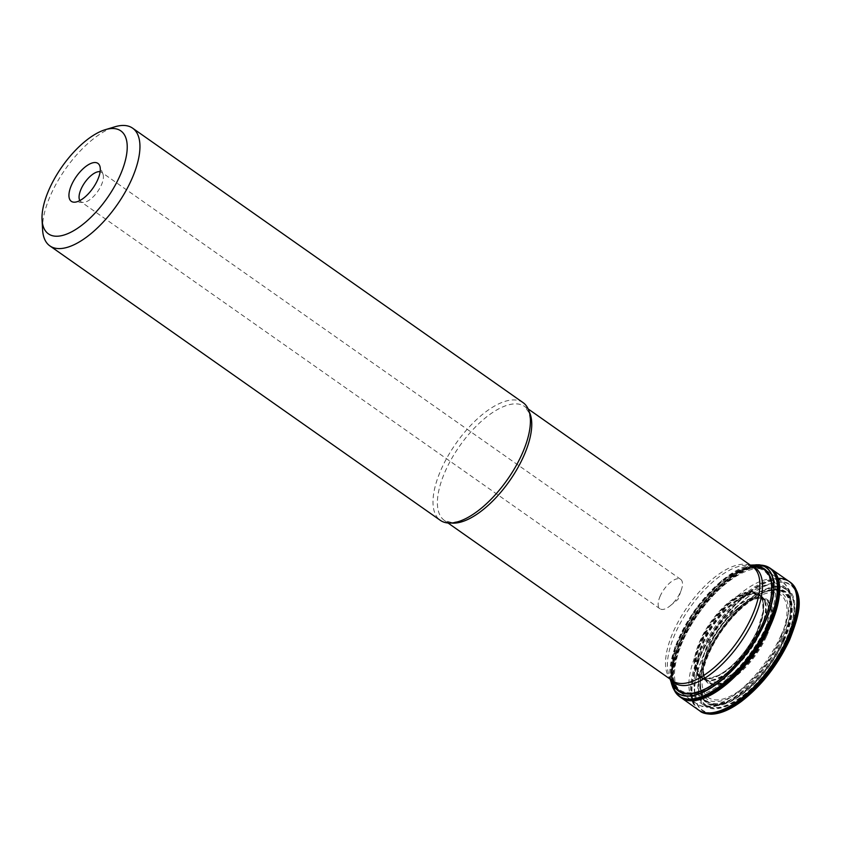 <?xml version="1.0" encoding="UTF-8"?>
<svg xmlns="http://www.w3.org/2000/svg" width="841" height="841" viewBox="0 0 841 841"><rect width="100%" height="100%" fill="white"/><g stroke="black" fill="none" stroke-linecap="round" stroke-linejoin="round"><path stroke-width="0.63" stroke-dasharray="4.21 3.15" d="M785.851 640.621A70.823 30.938 125.1 0 1 703.065 703.108A70.823 30.938 125.1 0 1 750.151 598.813A70.823 30.938 125.1 0 1 785.851 640.621M783.875 640.653A67.911 29.666 -54.9 0 0 749.636 600.569A67.911 29.666 -54.9 0 0 704.485 700.574A67.911 29.666 -54.9 0 0 783.875 640.653M759.822 632.138A50.754 22.171 125.1 0 1 702.382 678.645A50.754 22.171 125.1 0 1 702.119 678.456A50.754 22.171 125.1 0 1 713.378 624.327A50.754 22.171 125.1 0 1 760.495 595.417A50.754 22.171 125.1 0 1 760.758 595.596A50.754 22.171 125.1 0 1 759.822 632.138M757.573 630.866A50.145 21.898 125.1 0 1 704.211 678.298A50.145 21.898 125.1 0 1 701.846 677.415A50.145 21.898 125.1 0 1 711.696 623.149A50.145 21.898 125.1 0 1 759.412 595.502A50.145 21.898 125.1 0 1 761.052 597.436A50.145 21.898 125.1 0 1 757.573 630.866M763.218 565.394A78.528 34.302 -54.9 0 0 696.653 612.574A78.528 34.302 -54.9 0 0 674.797 691.186M679.433 696.485A78.581 34.323 125.1 0 1 675.943 692.532A78.581 34.323 125.1 0 1 697.326 613.047A78.581 34.323 125.1 0 1 764.868 566.014A78.581 34.323 125.1 0 1 769.767 567.959M42.586 229.698A71.948 31.422 125.1 0 1 51.112 194.019A71.948 31.422 125.1 0 1 114.923 126.791M523.081 402.629A71.948 31.422 -54.9 0 0 441.588 468.49A71.948 31.422 -54.9 0 0 440.337 520.348M79.842 200.579A17.987 7.853 -54.9 0 0 80.894 201.735A17.987 7.853 -54.9 0 0 83.112 202.408A17.987 7.853 -54.9 0 0 97.661 191.538A17.987 7.853 -54.9 0 0 102.97 174.161A17.987 7.853 -54.9 0 0 101.582 172.3A17.987 7.853 -54.9 0 0 100.132 171.711M660.301 595.827A17.987 7.853 -54.9 0 0 659.985 608.789A17.987 7.853 -54.9 0 0 670.14 605.835A17.987 7.853 -54.9 0 0 681.326 589.909A17.987 7.853 -54.9 0 0 680.674 579.354A17.987 7.853 -54.9 0 0 660.301 595.827M699.344 710.582A78.633 34.344 125.1 0 1 716.469 626.503A78.633 34.344 125.1 0 1 789.783 581.93M698.472 709.972A78.633 34.344 125.1 0 1 708.921 636.122A78.633 34.344 125.1 0 1 778.104 578.356M699.575 710.74A78.633 34.344 125.1 0 1 716.91 626.818A78.633 34.344 125.1 0 1 790.004 582.088M699.87 710.95A78.633 34.344 125.1 0 1 717.058 626.913A78.633 34.344 125.1 0 1 790.309 582.298M789.289 640.096A76.825 33.556 125.1 0 1 699.47 707.88A76.825 33.556 125.1 0 1 750.561 594.734A76.825 33.556 125.1 0 1 789.289 640.096M789.079 640.127A76.457 33.398 125.1 0 1 699.691 707.596A76.457 33.398 125.1 0 1 750.54 594.997A76.457 33.398 125.1 0 1 789.079 640.127M786.335 640.558A71.643 31.296 125.1 0 1 702.582 703.77A71.643 31.296 125.1 0 1 750.225 598.266A71.643 31.296 125.1 0 1 786.335 640.558M785.536 640.632A70.35 30.728 125.1 0 1 703.297 702.708A70.35 30.728 125.1 0 1 750.077 599.097A70.35 30.728 125.1 0 1 785.536 640.632M784.085 640.642A68.237 29.803 -54.9 0 0 749.688 600.369A68.237 29.803 -54.9 0 0 704.316 700.847A68.237 29.803 -54.9 0 0 784.085 640.642M783.591 640.621A67.574 29.519 -54.9 0 0 749.531 600.726A67.574 29.519 -54.9 0 0 704.6 700.238A67.574 29.519 -54.9 0 0 783.591 640.621M783.024 640.527A66.944 29.235 -54.9 0 0 785.336 593.189A66.944 29.235 -54.9 0 0 743.696 605.562A66.944 29.235 -54.9 0 0 705.977 659.207A66.944 29.235 -54.9 0 0 721.893 703.57A66.944 29.235 -54.9 0 0 783.024 640.527M782.498 640.422A66.407 29.004 -54.9 0 0 749.236 601.063A66.407 29.004 -54.9 0 0 703.623 665.956A66.407 29.004 -54.9 0 0 724.353 702.246A66.407 29.004 -54.9 0 0 782.498 640.422M766.435 636.563A51.227 22.371 125.1 0 1 725.972 682.472A51.227 22.371 125.1 0 1 703.349 667.008A51.227 22.371 125.1 0 1 750.14 600.442A51.227 22.371 125.1 0 1 766.435 636.563M765.667 636.353A50.534 22.076 125.1 0 1 724.69 682.135A50.534 22.076 125.1 0 1 703.717 664.012A50.534 22.076 125.1 0 1 747.439 601.809A50.534 22.076 125.1 0 1 765.667 636.353M765.257 636.248A50.166 21.919 125.1 0 1 724.7 681.641A50.166 21.919 125.1 0 1 703.728 663.98L703.728 663.98A50.166 21.919 125.1 0 1 747.418 601.83L747.418 601.83A50.166 21.919 125.1 0 1 765.257 636.248M765.131 636.217A50.05 21.866 125.1 0 1 724.648 681.515A50.05 21.866 125.1 0 1 703.749 663.833A50.05 21.866 125.1 0 1 747.281 601.893A50.05 21.866 125.1 0 1 765.131 636.217M763.008 635.039A49.409 21.582 125.1 0 1 709.32 681.452L709.32 681.452A49.409 21.582 125.1 0 1 717.793 627.439A49.409 21.582 125.1 0 1 765.752 601.168A49.409 21.582 125.1 0 1 763.008 635.039M762.808 634.86A49.493 21.624 125.1 0 1 709.142 681.389L709.142 681.389A49.493 21.624 125.1 0 1 717.52 627.249A49.493 21.624 125.1 0 1 765.636 601.021L765.636 601.021A49.493 21.624 125.1 0 1 762.808 634.86M760.296 632.527A50.649 22.129 125.1 0 1 705.715 680.264A50.649 22.129 125.1 0 1 713.946 624.737A50.649 22.129 125.1 0 1 763.407 598.182A50.649 22.129 125.1 0 1 760.296 632.527M759.486 631.938A50.702 22.15 125.1 0 1 727.675 672.337A50.702 22.15 125.1 0 1 699.544 675.796A50.702 22.15 125.1 0 1 713.094 624.138A50.702 22.15 125.1 0 1 757.121 593.893A50.702 22.15 125.1 0 1 759.486 631.938M757.794 631.013A50.155 21.908 125.1 0 1 726.96 670.519A50.155 21.908 125.1 0 1 699.008 675.081A50.155 21.908 125.1 0 1 711.907 623.297A50.155 21.908 125.1 0 1 756.259 593.63A50.155 21.908 125.1 0 1 757.794 631.013M757.457 630.718A50.271 21.961 125.1 0 1 707.67 678.624A50.271 21.961 125.1 0 1 711.454 622.981A50.271 21.961 125.1 0 1 762.524 600.579A50.271 21.961 125.1 0 1 757.457 630.718M757.384 630.456A50.702 22.15 125.1 0 1 721.242 673.757A50.702 22.15 125.1 0 1 695.675 655.686A50.702 22.15 125.1 0 1 736.895 597.057A50.702 22.15 125.1 0 1 762.545 614.992A50.702 22.15 125.1 0 1 757.384 630.456M757.468 630.235A51.28 22.402 125.1 0 1 697.525 675.481A51.28 22.402 125.1 0 1 731.617 599.959A51.28 22.402 125.1 0 1 757.468 630.235M762.713 623.349A72.873 31.832 125.1 0 1 677.52 687.644A72.873 31.832 125.1 0 1 725.983 580.332A72.873 31.832 125.1 0 1 762.713 623.349M673.567 683.27A73.945 32.305 125.1 0 1 695.286 611.617A73.945 32.305 125.1 0 1 755.355 566.918M750.035 646.004A74.492 32.536 125.1 0 1 746.177 651.491M672.222 681.168A74.492 32.536 125.1 0 1 694.897 611.344A74.492 32.536 125.1 0 1 752.926 566.361M671.885 680.642A74.67 32.61 125.1 0 1 694.771 611.26A74.67 32.61 125.1 0 1 752.317 566.224M672.863 687.591A76.762 33.535 125.1 0 1 694.351 610.955A76.762 33.535 125.1 0 1 759.171 564.795M672.895 687.654A76.867 33.577 125.1 0 1 694.498 611.06A76.867 33.577 125.1 0 1 759.255 564.805M674.219 690.156A78.329 34.218 125.1 0 1 696.369 612.374A78.329 34.218 125.1 0 1 762.051 565.194M768.222 567.055A78.549 34.313 -54.9 0 0 696.779 612.668A78.549 34.313 -54.9 0 0 678.056 695.339M680.159 696.979A78.539 34.302 125.1 0 1 678.897 696.001A78.539 34.302 125.1 0 1 697.242 612.984A78.539 34.302 125.1 0 1 769.137 567.622A78.539 34.302 125.1 0 1 770.482 568.474M770.692 568.569A78.581 34.323 -54.9 0 0 770.303 568.306A78.581 34.323 -54.9 0 0 697.515 613.184A78.581 34.323 -54.9 0 0 679.938 696.863A78.581 34.323 -54.9 0 0 680.316 697.136M770.987 568.779A78.581 34.323 -54.9 0 0 697.956 613.488A78.581 34.323 -54.9 0 0 680.611 697.347M771.765 569.346L771.681 569.283A78.57 34.323 -54.9 0 0 771.618 569.231A78.57 34.323 -54.9 0 0 698.44 613.835A78.57 34.323 -54.9 0 0 681.252 697.788A78.57 34.323 -54.9 0 0 681.326 697.841L681.41 697.893M779.533 640.117A62.781 27.417 125.1 0 1 720.422 699.596A62.781 27.417 125.1 0 1 709.51 652.332A62.781 27.417 125.1 0 1 768.621 592.852A62.781 27.417 125.1 0 1 779.533 640.117M780.522 639.791A64.862 28.331 -54.9 0 0 747.828 601.494A64.862 28.331 -54.9 0 0 704.695 697.021A64.862 28.331 -54.9 0 0 780.522 639.791M782.498 637.835A71.685 31.306 125.1 0 1 698.703 701.089A71.685 31.306 125.1 0 1 746.366 595.523A71.685 31.306 125.1 0 1 782.498 637.835M781.037 635.365A74.639 32.599 -54.9 0 0 782.33 581.562A74.639 32.599 -54.9 0 0 712.737 623.885A74.639 32.599 -54.9 0 0 696.485 703.696A74.639 32.599 -54.9 0 0 781.037 635.365M766.656 625.252A74.639 32.599 125.1 0 1 682.104 693.583A74.639 32.599 125.1 0 1 698.356 613.772A74.639 32.599 125.1 0 1 767.949 571.46A74.639 32.599 125.1 0 1 766.656 625.252M767.591 572.237A74.103 32.368 -54.9 0 0 760.022 567.969A74.103 32.368 -54.9 0 0 681.441 638.14A74.103 32.368 -54.9 0 0 676.143 687.307A74.103 32.368 -54.9 0 0 717.142 683.102A74.103 32.368 -54.9 0 0 764.091 623.717A74.103 32.368 -54.9 0 0 768.474 573.278M671.759 680.274A70.234 30.675 125.1 0 1 670.761 678.876A70.234 30.675 125.1 0 1 675.786 632.274A70.234 30.675 125.1 0 1 750.277 565.762A70.234 30.675 125.1 0 1 751.917 566.235M751.717 566.088L750.277 565.762L752.769 566.834A69.698 30.444 -54.9 0 0 673.82 630.634A69.698 30.444 -54.9 0 0 672.611 680.863L670.761 678.876L671.56 680.127M451.207 523.007A69.698 30.444 125.1 0 1 444.5 520.526A69.698 30.444 125.1 0 1 445.709 470.287A69.698 30.444 125.1 0 1 524.658 406.487A69.698 30.444 125.1 0 1 529.273 411.964M760.495 595.417L765.752 601.168L762.64 598.95C762.177 597.163 757.058 598.151 747.281 601.893L750.14 600.442L743.696 605.562C727.055 620.584 714.493 638.466 705.977 659.207L703.349 667.008L703.749 663.833C702.445 675.281 705.431 678.466 706.177 679.276L709.32 681.452L702.119 678.456M701.846 677.415L699.008 675.081L702.382 678.645M759.412 595.502L756.259 593.63L760.758 595.596M761.052 597.436L762.524 600.579L763.144 611.354L757.415 630.319C748.038 649.673 735.98 664.159 721.242 673.757L718.025 675.554L707.67 678.624L704.211 678.298M670.151 679.139L674.734 647.675L694.151 610.818L722.261 580.069L750.309 565.11M675.943 692.532L681.504 697.757M764.868 566.014L771.67 569.483M770.598 568.505L771.26 569M680.222 697.084L680.905 697.536M676.143 687.307L682.104 693.583L696.485 703.696C702.761 708.069 711.097 708.28 721.494 704.295C729.967 700.847 738.65 694.992 747.523 686.729C762.282 672.705 773.983 656.348 782.624 637.657C788.028 625.662 790.939 614.76 791.37 604.952L789.92 592.495C790.141 590.529 787.618 586.892 782.33 581.562L767.949 571.46L760.022 567.969M528.169 408.957L524.658 406.487L528.915 412.489L530.177 418.587C530.797 425.683 529.315 434.429 525.709 444.847M448.011 522.986L444.5 520.526L451.585 522.503L457.746 521.62C464.642 519.801 472.369 515.438 480.947 508.532M102.97 174.161L99.732 165.793M83.112 202.408L74.145 202.197M680.674 579.354L101.582 172.3M659.985 608.789L80.894 201.735M670.14 605.835L677.972 599.444L681.326 589.909"/><path stroke-width="1.26" d="M674.797 691.186A78.528 34.302 -54.9 0 0 675.701 692.637A78.528 34.302 -54.9 0 0 676.69 693.92A78.528 34.302 -54.9 0 0 720.474 686.319A78.528 34.302 -54.9 0 0 768.506 624.653A78.528 34.302 -54.9 0 0 766.424 566.245A78.528 34.302 -54.9 0 0 764.889 565.751A78.528 34.302 -54.9 0 0 763.218 565.394M769.767 567.959A78.581 34.323 125.1 0 1 771.26 569A78.581 34.323 125.1 0 1 769.231 625.136A78.581 34.323 125.1 0 1 680.905 697.536A78.581 34.323 125.1 0 1 679.433 696.485M119.727 176.242A62.949 27.501 -54.9 0 0 105.346 129.672A62.949 27.501 -54.9 0 0 62.129 166.55A62.949 27.501 -54.9 0 0 42.05 219.711A62.949 27.501 -54.9 0 0 72.967 231.107A62.949 27.501 -54.9 0 0 119.727 176.242M71.695 184.621A23.18 10.124 -54.9 0 0 74.145 202.197A23.18 10.124 -54.9 0 0 92.899 188.184A23.18 10.124 -54.9 0 0 99.732 165.793A23.18 10.124 -54.9 0 0 87.201 165.467A23.18 10.124 -54.9 0 0 71.695 184.621M105.346 129.672L114.923 126.791A71.948 31.422 125.1 0 1 132.605 128.158A71.948 31.422 125.1 0 1 131.364 180.016A71.948 31.422 125.1 0 1 49.861 245.877A71.948 31.422 125.1 0 1 42.586 229.698L42.05 219.711M49.861 245.877L440.337 520.348A71.948 31.422 -54.9 0 0 480.947 508.532A71.948 31.422 -54.9 0 0 525.709 444.847A71.948 31.422 -54.9 0 0 523.081 402.629L132.605 128.158M100.132 171.711A17.987 7.853 -54.9 0 0 81.209 188.773A17.987 7.853 -54.9 0 0 79.842 200.579M778.104 578.356A78.633 34.344 125.1 0 1 788.911 581.31L789.783 581.93A78.633 34.344 125.1 0 1 788.416 638.603A78.633 34.344 125.1 0 1 699.344 710.582L681.252 697.788M771.618 569.231L788.911 581.31A78.633 34.344 125.1 0 1 787.554 637.993A78.633 34.344 125.1 0 1 698.472 709.972M790.004 582.088A78.633 34.344 125.1 0 1 790.235 582.245A78.633 34.344 125.1 0 1 788.869 638.918A78.633 34.344 125.1 0 1 699.796 710.897L699.796 710.897A78.633 34.344 125.1 0 1 699.575 710.74M790.309 582.298A78.633 34.344 125.1 0 1 790.382 582.35L789.783 581.93M699.344 710.582L699.954 711.002C701.751 712.842 705.504 713.914 711.181 714.209C720.054 713.977 730.051 709.783 741.163 701.615C761.42 685.983 777.578 665.42 789.615 639.896C799.349 614.855 804.869 595.87 790.382 582.35A78.633 34.344 125.1 0 1 789.005 639.013A78.633 34.344 125.1 0 1 699.954 711.002A78.633 34.344 125.1 0 1 699.87 710.95M755.355 566.918A73.945 32.305 125.1 0 1 762.955 622.992A73.945 32.305 125.1 0 1 713.62 683.996A73.945 32.305 125.1 0 1 673.567 683.27M752.926 566.361A74.492 32.536 125.1 0 1 763.06 622.803A74.492 32.536 125.1 0 1 750.035 646.004M746.177 651.491A74.492 32.536 125.1 0 1 672.222 681.168M752.317 566.224A74.67 32.61 125.1 0 1 763.092 622.739A74.67 32.61 125.1 0 1 751.917 643.165A74.67 32.61 125.1 0 1 744.148 654.214A74.67 32.61 125.1 0 1 671.885 680.642M750.309 565.11L759.171 564.795A76.762 33.535 125.1 0 1 764.595 622.771A76.762 33.535 125.1 0 1 715.081 684.921A76.762 33.535 125.1 0 1 672.863 687.591L670.151 679.139M759.255 564.805A76.867 33.577 125.1 0 1 759.318 564.816A76.867 33.577 125.1 0 1 764.837 622.887A76.867 33.577 125.1 0 1 715.186 685.173A76.867 33.577 125.1 0 1 672.926 687.707L672.926 687.707A76.867 33.577 125.1 0 1 672.895 687.654M764.889 565.751L759.171 564.795M762.051 565.194A78.329 34.218 125.1 0 1 768.043 624.421A78.329 34.218 125.1 0 1 717.194 688.075A78.329 34.218 125.1 0 1 674.219 690.156L672.863 687.591M678.056 695.339A78.549 34.313 -54.9 0 0 681.504 697.757A78.549 34.313 -54.9 0 0 768.663 624.747A78.549 34.313 -54.9 0 0 771.67 569.483A78.549 34.313 -54.9 0 0 768.222 567.055M770.482 568.474A78.539 34.302 125.1 0 1 769.105 625.073A78.539 34.302 125.1 0 1 680.159 696.979M680.316 697.136A78.581 34.323 -54.9 0 0 769.41 625.273A78.581 34.323 -54.9 0 0 770.692 568.569M680.611 697.347A78.581 34.323 -54.9 0 0 681.41 697.893A78.581 34.323 -54.9 0 0 769.851 625.578A78.581 34.323 -54.9 0 0 771.765 569.346A78.581 34.323 -54.9 0 0 770.987 568.779M681.326 697.841A78.57 34.323 -54.9 0 0 770.335 625.914A78.57 34.323 -54.9 0 0 771.691 569.283M751.917 566.235A70.234 30.675 125.1 0 1 754.125 618.608A70.234 30.675 125.1 0 1 710.887 673.967A70.234 30.675 125.1 0 1 671.759 680.274M768.474 573.278A74.103 32.368 -54.9 0 0 767.591 572.237M448.011 522.986L672.611 680.863A69.698 30.444 -54.9 0 0 737.599 641.357A69.698 30.444 -54.9 0 0 752.769 566.834L528.169 408.957M529.273 411.964A69.698 30.444 125.1 0 1 509.478 481.01A69.698 30.444 125.1 0 1 451.207 523.007M751.917 643.165L744.148 654.214L751.917 643.165M675.701 692.637L674.219 690.156M771.67 569.483L766.424 566.245M681.504 697.757L676.69 693.92M771.765 569.346L770.303 568.306M681.41 697.893L679.938 696.863M671.56 680.127L676.143 687.307M751.717 566.088L760.022 567.969"/></g></svg>
